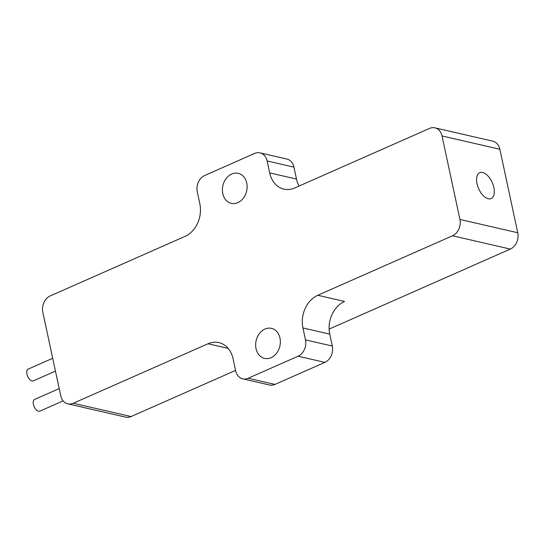 <?xml version="1.0" encoding="UTF-8"?>
<svg xmlns="http://www.w3.org/2000/svg" width="545" height="545" viewBox="0 0 545 545"><rect width="100%" height="100%" fill="white"/><g stroke="black" fill="none" stroke-linecap="round" stroke-linejoin="round"><path stroke-width="0.82" d="M482.632 172.513A14.122 7.439 66.2 0 0 479.743 172.717A14.122 7.439 66.2 0 0 477.693 186.179A14.122 7.439 66.2 0 0 488.259 198.755A14.122 7.439 66.2 0 0 491.147 198.55A14.122 7.439 66.2 0 0 493.198 185.089A14.122 7.439 66.2 0 0 482.632 172.513M264.938 329.064A15.403 12.181 -77 0 0 255.639 344.706A15.403 12.181 -77 0 0 264.55 358.392A15.403 12.181 -77 0 0 271.069 357.69A15.403 12.181 -77 0 0 280.362 342.049A15.403 12.181 -77 0 0 271.458 328.363A15.403 12.181 -77 0 0 264.938 329.064M63.138 400.868L39.86 411.148A6.417 3.379 -113.8 0 1 38.545 411.237A6.417 3.379 -113.8 0 1 33.742 405.521A6.417 3.379 -113.8 0 1 34.676 399.403L59.194 388.571M55.447 371.097L33.368 380.853A6.417 3.379 -113.8 0 1 32.053 380.941A6.417 3.379 -113.8 0 1 27.25 375.226A6.417 3.379 -113.8 0 1 28.183 369.108L52.702 358.276M231.693 174.012A15.403 12.181 -77 0 0 222.401 189.653A15.403 12.181 -77 0 0 231.312 203.34A15.403 12.181 -77 0 0 237.831 202.638A15.403 12.181 -77 0 0 247.123 186.996A15.403 12.181 -77 0 0 238.213 173.31A15.403 12.181 -77 0 0 231.693 174.012M434.93 127.857A12.835 10.151 -77 0 0 429.501 128.443L294.77 187.936A25.676 20.301 103 0 1 283.897 189.108A25.676 20.301 103 0 1 269.693 172.901L267.139 160.973A12.835 10.151 -77 0 0 260.033 152.873A12.835 10.151 -77 0 0 254.597 153.452L204.702 175.49A12.835 10.151 -77 0 0 197.276 191.826L199.831 203.748A25.676 20.301 103 0 1 184.987 236.421L50.256 295.915A12.835 10.151 -77 0 0 42.83 312.251L60.733 395.738A12.835 10.151 -77 0 0 67.832 403.845A12.835 10.151 -77 0 0 73.268 403.259L207.999 343.766A25.676 20.301 103 0 1 218.865 342.594A25.676 20.301 103 0 1 233.076 358.801L235.631 370.729A12.835 10.151 -77 0 0 242.736 378.83A12.835 10.151 -77 0 0 248.166 378.25L298.067 356.212A12.835 10.151 -77 0 0 305.493 339.882L302.931 327.954A25.676 20.301 103 0 1 317.783 295.281L452.507 235.787A12.835 10.151 -77 0 0 459.932 219.451L442.036 135.964A12.835 10.151 -77 0 0 434.93 127.857L492.748 141.155A12.835 10.151 103 0 1 499.854 149.262L517.75 232.749A12.835 10.151 103 0 1 510.324 249.085L329.112 329.105M260.033 152.873L286.834 159.031A12.835 10.151 103 0 1 293.939 167.138L296.494 179.067A25.676 20.301 -77 0 0 299.069 186.036M235.563 370.423L131.086 416.557A12.835 10.151 103 0 1 125.65 417.143L67.832 403.845M317.783 295.281L344.583 301.446A25.676 20.301 -77 0 0 329.739 334.119L332.293 346.041A12.835 10.151 103 0 1 324.868 362.377L274.973 384.416A12.835 10.151 103 0 1 269.537 384.995L242.736 378.83M459.932 219.451L517.75 232.749M510.324 249.085L452.507 235.787M267.139 160.973L293.939 167.138M269.693 172.901L296.494 179.067M73.268 403.259L131.086 416.557M302.931 327.954L329.739 334.119M305.493 339.882L332.293 346.041M298.067 356.212L324.868 362.377M248.166 378.25L274.973 384.416M207.999 343.766L228.137 348.391M499.854 149.262L442.036 135.964"/></g></svg>

